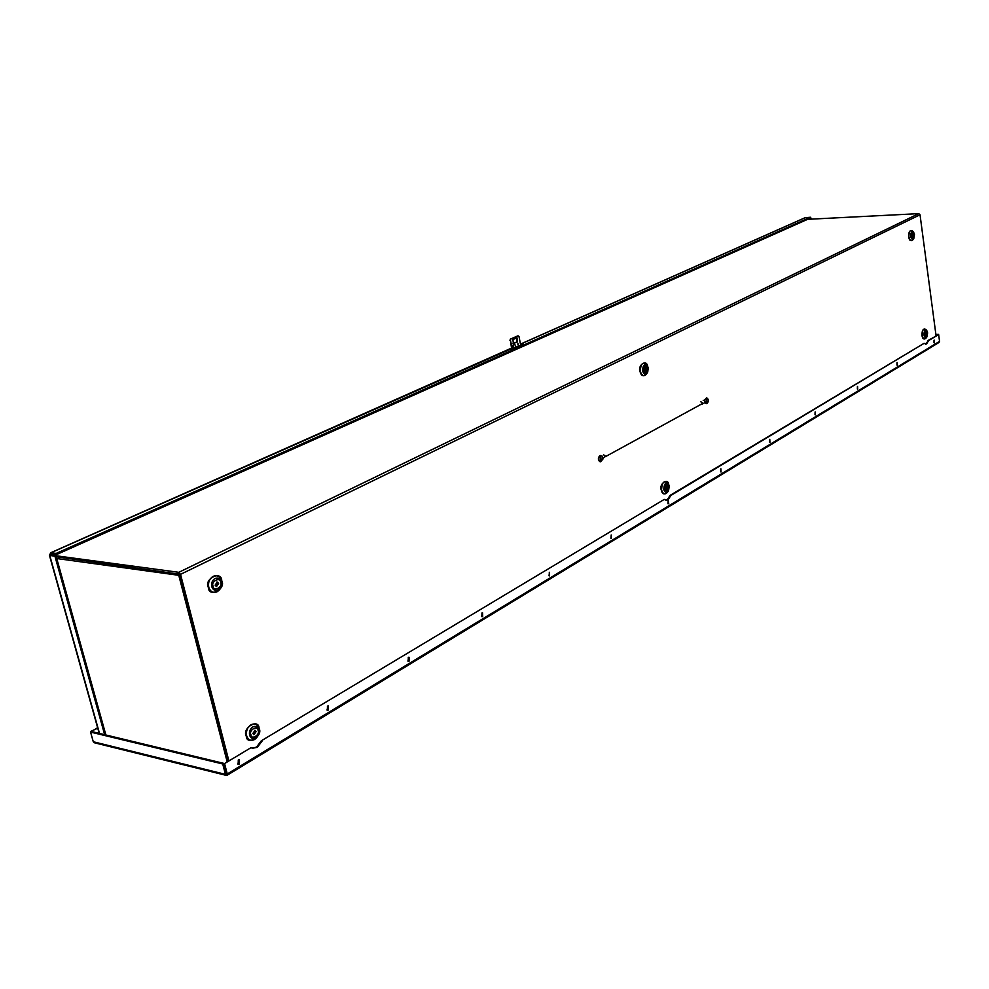 <?xml version="1.0" encoding="UTF-8"?>
<svg xmlns="http://www.w3.org/2000/svg" width="989" height="989" viewBox="0 0 989 989"><rect width="100%" height="100%" fill="white"/><g stroke="black" fill="none" stroke-linecap="round" stroke-linejoin="round"><path stroke-width="1.48" d="M925.42 334.294L926.087 332.502L926.742 333.516L926.075 335.308L925.42 334.294M925.704 335.098L925.729 332.712M912.217 235.79L912.847 234.022L913.564 235.11L912.921 236.878L912.217 235.79M912.55 236.68L912.501 234.245M665.82 488.381L666.92 486.069L667.81 487.206L666.697 489.506L665.82 488.381M666.314 489.345L666.512 486.18M644.655 369.886L645.706 367.611L646.707 368.848L645.656 371.122L644.655 369.886M645.261 370.986L645.916 368.848L645.31 367.735M252.825 733.504L255.038 730.302L256.163 731.526L253.95 734.728L252.825 733.504M253.543 734.567L255.323 731.341L254.618 730.29M215.132 585.154L217.234 582.014L218.618 583.411L216.517 586.551L215.132 585.154M216.097 586.428L217.79 583.287L216.814 582.014M228.063 760.751L179.701 574.238L56.262 556.795M52.133 555.237L178.799 572.322L180.53 574.349L228.743 760.356M936.051 335.704L920.03 214.774L918.781 213.636L807.593 219.323M522.748 346.459L504.415 354.643M54.086 554.248L52.108 555.126M180.035 575.524L178.65 575.573L178.799 573.521M179.924 575.091L179.689 574.201M179.689 575.066L178.65 575.573M56.175 553.407L56.497 554.569L51.243 553.877L50.711 555.002L55.965 555.756L54.939 556.226L49.462 555.361L50.736 552.752L56.175 553.407L810.436 217.246L805.145 217.728M520.498 344.172L523.181 344.085L512.562 348.808L509.694 349.142L511.486 348.177M809.818 218.322L811.326 218.248L811.462 219.125M811.326 218.248L809.41 218.507M56.497 554.569L810.547 218L810.436 217.246M805.689 217.493L520.709 344.085L520.671 345.087M51.218 554.668L50.501 554.569M104.661 734.703L54.939 556.226M105.872 734.988L55.965 555.756M811.029 219.15L810.931 218.433M520.882 344.988L521.772 344.716M605.404 456.671L701.967 403.833L702.338 402.943L701.04 402.016M603.525 454.742L605.392 456.139L602.845 458.55M702.215 404.142L704.749 402.708L704.391 400.607L703.216 400.384M702.153 404.18L702.647 402.956L700.855 401.67M600.62 457.239L600.459 460.083M601.015 460.058L600.842 457.215L601.015 460.058M602.4 456.201L602.931 459.057L600.583 461.826C598.357 460.293 598.234 458.253 600.199 455.694L602.338 456.201M704.391 400.607L706.727 397.838C708.705 399.272 708.841 401.175 707.123 403.549L704.749 402.708M706.517 397.862L704.341 400.322M706.48 399.457L706.406 402.066M706.875 402.066L706.69 399.408L706.875 402.066M704.786 400.335L705.231 403.005M600.805 455.509L599.754 455.669C597.789 458.228 597.912 460.268 600.138 461.801L600.36 461.789M705.528 403.042L706.356 403.66M517.927 344.951L517.927 343.517M518.051 343.443L518.211 345.062L518.051 343.443M513.056 343.579L516.888 341.885L516.777 337.867M511.659 349.092L510.275 339.165L517.729 335.901L518.978 336.47L520.696 345.186M512.945 339.548L517.049 337.83L517.457 341.885L513.34 343.616L512.945 339.548M513.476 347.98L512.636 345.322L513.996 347.794L516.122 346.855L514.824 344.531L512.698 345.47M518.285 335.901L510.275 339.165M509.891 340.204L510.843 339.165M510.46 340.204L512.203 348.944M512.994 347.114L513.551 348.103L516.122 346.855M252.047 748.141L256.51 747.14L261.306 740.798L664.274 499.396L666.215 500.286L668.045 499.804L670.938 495.402L924.109 343.307L926.582 343.987L928.523 340.649L938.648 334.566L939.55 341.39L227.26 773.967L227.322 775.153L226.135 775.339L225.443 774.362L227.26 773.967L224.552 763.57L250.983 747.684L252.504 748.253L257.35 747.325L262.147 740.984M925.345 344.209L928.523 340.649M665.807 500.224L667.254 499.754L670.146 495.341L670.938 495.402M934.197 340.117L934.37 342.849L934.197 340.117M897.134 362.481L897.307 365.287L897.134 362.481M857.562 386.365L857.735 389.258L857.562 386.365M815.208 411.918L815.381 414.91L815.208 411.918M769.763 439.326L769.937 442.417L769.763 439.326M720.894 468.811L721.068 472.013L720.894 468.811M667.958 503.772L668.193 500.607L668.762 503.821L668.181 500.607M610.93 538.3L611.239 534.975M611.177 535.012L611.326 538.449L611.177 535.012M549.043 575.759L549.439 572.272M549.303 572.334L549.439 575.919L549.303 572.334M481.631 616.555L482.15 612.883M481.927 612.982L482.039 616.716L482.681 616.555L482.57 612.834L481.927 612.982M407.938 661.146L408.618 657.265M408.272 657.413L408.346 661.307L409.112 661.134L409.05 657.252L408.272 657.413M327.038 710.09L327.928 705.998M327.433 706.195L327.433 710.25L328.36 710.053L328.36 705.998L327.433 706.195M237.805 764.04L238.979 759.737M238.287 759.972L238.201 764.213L239.326 764.003L239.412 759.762L238.287 759.972M93.275 741.75L90.555 732.083L222.735 763.965L225.443 774.362L93.275 741.75L94.412 742.776L226.135 775.339M227.359 775.129L938.944 342.503L939.55 341.39M97.614 727.681L90.963 731.86M226.642 773.979L226.963 775.116M938.338 334.566L935.866 334.356M90.827 731.366L97.75 728.164M222.735 763.965L223.724 763.36L226.432 773.769L223.724 763.36L91.544 731.539L90.555 732.083M664.274 499.396L261.306 740.798M250.983 747.684L224.552 763.57M938.648 334.566L927.806 340.649M924.109 343.307L670.146 495.341M934.012 342.627L934.024 340.278M896.949 365.089L896.986 362.617M857.364 389.06L857.426 386.464M815.01 414.725L815.097 411.993M769.566 442.244L769.689 439.388M720.684 471.852L720.845 468.835M935.891 334.566L938.301 334.344M926.446 330.19C923.405 328.002 921.921 329.745 921.983 335.407C922.502 339.165 923.973 339.895 926.384 337.608M926.73 330.586L926.112 329.745C923.553 327.903 922.243 329.77 922.181 335.345C922.997 338.98 924.295 339.882 926.063 338.053L926.681 337.224M913.193 231.698C910.065 229.51 908.57 231.216 908.706 236.816C909.324 240.871 910.881 241.65 913.366 239.165M913.477 232.056L912.835 231.241C910.251 229.399 908.94 231.228 908.903 236.754C909.831 240.686 911.203 241.65 913.045 239.622L913.626 238.794M668.762 484.746C667.958 476.933 658.748 484.326 661.258 489.951C662.37 494.834 664.732 495.205 668.341 491.063M668.589 484.425L668.465 484.153C664.472 479.677 662.16 481.581 661.53 489.852C663.125 494.599 665.276 495.18 667.995 491.582L668.119 491.397M647.659 366.387C646.485 358.475 637.448 365.745 639.994 371.332C641.391 376.735 643.913 377.106 647.572 372.408M647.412 365.93L647.35 365.806C643.196 361.158 640.835 362.975 640.266 371.246C642.133 376.537 644.469 377.093 647.263 372.927L647.288 372.878M254.655 739.5C258.24 736.842 259.65 733.183 258.895 728.522C257.4 724.282 254.742 723.033 250.922 724.764C247.299 727.409 245.878 731.081 246.644 735.779C248.165 740.032 250.835 741.268 254.655 739.5M246.261 735.927C246.459 746.336 263.544 736.113 259.069 728.337C258.957 717.952 241.786 728.04 246.261 735.927M217.135 591.756C220.881 589.345 222.352 585.711 221.548 580.852C219.991 576.364 217.209 574.844 213.204 576.303C209.421 578.701 207.937 582.36 208.741 587.256C210.336 591.756 213.13 593.252 217.135 591.756M208.345 587.392C208.555 598.098 226.432 589.061 221.746 580.691C221.623 570.01 203.647 578.899 208.345 587.392M927.595 332.984L926.854 336.989C925.543 338.349 924.591 337.682 923.973 334.974C924.023 330.833 924.999 329.436 926.891 330.808L927.583 332.836M924.653 334.752C925.148 330.759 926.087 330.19 927.497 333.058C927.014 337.051 926.063 337.608 924.653 334.752M914.454 234.653L913.811 238.522C912.439 240.03 911.413 239.313 910.733 236.383C910.758 232.279 911.734 230.907 913.651 232.279L914.429 234.529M911.425 236.173C911.932 232.155 912.896 231.673 914.343 234.714C913.848 238.732 912.872 239.227 911.425 236.173M669.207 486.254L668.564 490.668C666.549 493.35 664.942 492.918 663.755 489.382C664.225 483.225 665.943 481.816 668.923 485.142L669.194 486.155M664.67 489.061C665.362 484.103 666.796 483.25 668.947 486.526C668.255 491.471 666.833 492.324 664.67 489.061M647.746 372.037L648.166 368.007L647.746 372.037C645.656 375.128 643.926 374.707 642.541 370.776C642.961 364.62 644.717 363.272 647.807 366.734L648.154 367.957L647.807 366.734M643.468 370.479C644.185 365.473 645.656 364.731 647.894 368.254C647.177 373.261 645.706 374.003 643.468 370.479M249.587 735.148C249.018 731.65 250.069 728.918 252.751 726.952C255.607 725.654 257.585 726.581 258.698 729.746C259.254 733.22 258.203 735.94 255.545 737.918C252.702 739.24 250.712 738.313 249.587 735.148M250.897 734.654C248.387 730.241 258.005 724.554 258.08 730.389C260.589 734.765 250.996 740.489 250.897 734.654M211.757 586.625C211.152 582.978 212.264 580.259 215.07 578.466C218.05 577.378 220.114 578.503 221.289 581.853C221.882 585.476 220.782 588.183 217.988 589.988C215.021 591.088 212.944 589.976 211.757 586.625M213.117 586.168C210.484 581.408 220.547 576.402 220.634 582.397C223.254 587.12 213.228 592.176 213.117 586.168M180.53 574.349L920.03 214.774M918.781 213.636L178.799 572.322M178.576 575.277L56.744 558.525M227.062 761.369L178.848 575.598M51.02 552.715L510.188 349.278M99.506 733.455L49.784 555.521M51.144 554.396L52.096 553.976M514.774 344.37L512.636 345.322M926.891 330.808L927.633 332.897L926.854 336.989M913.651 232.279L914.479 234.578L913.811 238.522M668.923 485.142L668.564 490.668M50.736 552.752L511.474 348.116M520.486 344.11L805.417 217.555M99.209 733.393L49.462 555.361"/></g></svg>
